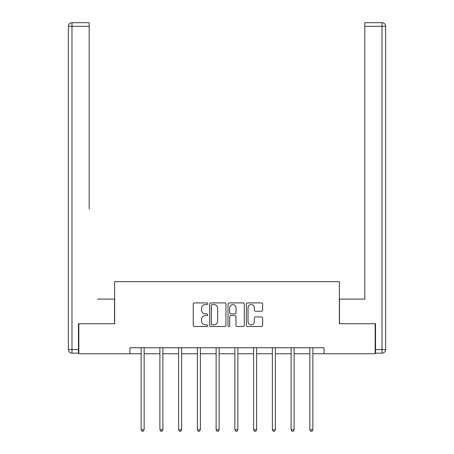 <?xml version="1.0" encoding="UTF-8"?>
<svg xmlns="http://www.w3.org/2000/svg" width="454" height="454" viewBox="0 0 454 454"><rect width="100%" height="100%" fill="white"/><g stroke="black" fill="none" stroke-linecap="round" stroke-linejoin="round"><path stroke-width="0.68" d="M207.773 303.743A0.823 0.823 0 0 0 206.95 302.914L194.414 302.914A1.18 1.18 0 0 0 193.234 304.095L193.234 325.325A1.18 1.18 0 0 0 194.414 326.505L206.95 326.505A0.823 0.823 0 0 0 207.773 325.683A0.823 0.823 0 0 0 206.95 324.854L205.327 324.854A3.774 3.774 0 0 1 201.553 321.08L201.553 319.31A3.774 3.774 0 0 1 205.327 315.536L206.95 315.536A0.823 0.823 0 0 0 207.773 314.713A0.823 0.823 0 0 0 206.95 313.884L205.327 313.884A3.774 3.774 0 0 1 201.553 310.11L201.553 308.34A3.774 3.774 0 0 1 205.327 304.566L206.95 304.566A0.823 0.823 0 0 0 207.773 303.743M261.47 311.234A1.18 1.18 0 0 0 262.65 310.054L262.65 304.095A1.18 1.18 0 0 0 261.47 302.914L247.555 302.914A1.18 1.18 0 0 0 246.374 304.095L246.374 325.325A1.18 1.18 0 0 0 247.555 326.505L261.47 326.505A1.18 1.18 0 0 0 262.65 325.325L262.65 318.135A1.18 1.18 0 0 0 261.47 316.954L255.517 316.954A1.18 1.18 0 0 0 254.336 318.135L254.336 321.699A3.155 3.155 0 0 1 251.181 324.854A3.155 3.155 0 0 1 248.026 321.699L248.026 307.721A3.155 3.155 0 0 1 251.181 304.566A3.155 3.155 0 0 1 254.336 307.721L254.336 310.054A1.18 1.18 0 0 0 255.517 311.234L261.47 311.234M89.166 22.7L71.982 22.7L89.166 22.7L81.476 22.7L89.166 22.7L89.166 26.304L71.982 26.304L71.982 349.563L78.468 349.563L78.468 323.725L114.641 323.725L114.641 281.667L339.359 281.667L339.359 323.725L375.169 323.725L375.169 353.768L324.099 353.768L324.099 347.758L129.901 347.758L129.901 353.768L141.137 353.768M78.831 323.725L78.831 353.768L129.901 353.768M225.967 304.095A1.18 1.18 0 0 0 224.787 302.914L210.872 302.914A1.18 1.18 0 0 0 209.691 304.095L209.691 325.325A1.18 1.18 0 0 0 210.872 326.505L224.787 326.505A1.18 1.18 0 0 0 225.967 325.325L225.967 304.095M229.213 302.914L243.128 302.914A1.18 1.18 0 0 1 244.309 304.095L244.309 325.325A1.18 1.18 0 0 1 243.128 326.505L237.175 326.505A1.18 1.18 0 0 1 235.995 325.325L235.995 316.716A1.18 1.18 0 0 0 234.814 315.536L230.865 315.536A1.18 1.18 0 0 0 229.684 316.716L229.684 325.683A0.823 0.823 0 0 1 228.856 326.505A0.823 0.823 0 0 1 228.033 325.683L228.033 304.095A1.18 1.18 0 0 1 229.213 302.914M144.145 353.768L159.887 353.768M162.89 353.768L178.632 353.768M181.634 353.768L197.377 353.768M200.384 353.768L216.127 353.768M219.129 353.768L234.871 353.768M237.873 353.768L253.616 353.768M256.623 353.768L272.366 353.768M275.368 353.768L291.11 353.768M294.113 353.768L309.855 353.768M312.863 353.768L324.099 353.768M212.166 304.566A0.823 0.823 0 0 0 211.343 305.394L211.343 324.031A0.823 0.823 0 0 0 212.166 324.854L213.879 324.854A3.774 3.774 0 0 0 217.653 321.08L217.653 308.34A3.774 3.774 0 0 0 213.879 304.566L212.166 304.566M235.995 307.784A3.155 3.155 0 0 0 232.84 304.628A3.155 3.155 0 0 0 229.684 307.784L229.684 312.704A1.18 1.18 0 0 0 230.865 313.884L234.814 313.884A1.18 1.18 0 0 0 235.995 312.704L235.995 307.784M144.298 347.758L144.23 347.934A1.203 1.203 0 0 0 144.145 348.383L144.145 429.739L141.137 429.739L141.137 348.383A1.203 1.203 0 0 0 141.052 347.934L140.978 347.758M144.145 429.739L143.243 431.3L142.04 431.3L141.137 429.739M114.522 323.725L114.522 299.09L97.457 299.09M89.166 26.304L89.166 208.965M68.378 349.563L71.982 349.563L71.982 353.167L78.468 353.167L71.982 353.167A3.604 3.604 0 0 1 68.378 349.563L68.378 26.304A3.604 3.604 0 0 1 71.982 22.7A3.604 3.604 0 0 0 68.378 26.304A3.604 3.604 0 0 1 71.982 22.7A3.604 3.604 0 0 0 68.378 26.304L71.982 26.304L71.982 22.7M78.468 349.563L78.468 353.167M356.543 299.09L364.834 299.09L364.834 22.7L382.018 22.7L372.524 22.7M339.479 323.725L339.479 299.09L364.834 299.09L364.834 208.965M375.532 349.563L382.018 349.563L382.018 26.304L385.622 26.304A3.604 3.604 0 0 0 382.018 22.7A3.604 3.604 0 0 1 385.622 26.304L385.622 349.563A3.604 3.604 0 0 1 382.018 353.167L375.532 353.167L375.532 323.725L375.169 323.725M382.018 353.167A3.604 3.604 0 0 0 385.622 349.563L382.018 349.563L382.018 353.167M163.048 347.758L162.975 347.934A1.203 1.203 0 0 0 162.89 348.383L162.89 429.739L159.887 429.739L159.887 348.383A1.203 1.203 0 0 0 159.797 347.934L159.729 347.758M162.89 429.739L161.987 431.3L160.784 431.3L159.887 429.739M181.793 347.758L181.725 347.934A1.203 1.203 0 0 0 181.634 348.383L181.634 429.739L178.632 429.739L178.632 348.383A1.203 1.203 0 0 0 178.547 347.934L178.473 347.758M181.634 429.739L180.737 431.3L179.534 431.3L178.632 429.739M200.537 347.758L200.469 347.934A1.203 1.203 0 0 0 200.384 348.383L200.384 429.739L197.377 429.739L197.377 348.383A1.203 1.203 0 0 0 197.291 347.934L197.218 347.758M200.384 429.739L199.482 431.3L198.279 431.3L197.377 429.739M219.288 347.758L219.214 347.934A1.203 1.203 0 0 0 219.129 348.383L219.129 429.739L216.127 429.739L216.127 348.383A1.203 1.203 0 0 0 216.036 347.934L215.968 347.758M219.129 429.739L218.226 431.3L217.023 431.3L216.127 429.739M238.032 347.758L237.964 347.934A1.203 1.203 0 0 0 237.873 348.383L237.873 429.739L234.871 429.739L234.871 348.383A1.203 1.203 0 0 0 234.786 347.934L234.712 347.758M237.873 429.739L236.977 431.3L235.774 431.3L234.871 429.739M256.782 347.758L256.709 347.934A1.203 1.203 0 0 0 256.623 348.383L256.623 429.739L253.616 429.739L253.616 348.383A1.203 1.203 0 0 0 253.531 347.934L253.463 347.758M256.623 429.739L255.721 431.3L254.518 431.3L253.616 429.739M275.527 347.758L275.453 347.934A1.203 1.203 0 0 0 275.368 348.383L275.368 429.739L272.366 429.739L272.366 348.383A1.203 1.203 0 0 0 272.275 347.934L272.207 347.758M275.368 429.739L274.466 431.3L273.263 431.3L272.366 429.739M294.271 347.758L294.203 347.934A1.203 1.203 0 0 0 294.113 348.383L294.113 429.739L291.11 429.739L291.11 348.383A1.203 1.203 0 0 0 291.025 347.934L290.952 347.758M294.113 429.739L293.216 431.3L292.013 431.3L291.11 429.739M313.022 347.758L312.948 347.934A1.203 1.203 0 0 0 312.863 348.383L312.863 429.739L309.855 429.739L309.855 348.383A1.203 1.203 0 0 0 309.77 347.934L309.702 347.758M312.863 429.739L311.96 431.3L310.757 431.3L309.855 429.739M382.018 22.7L382.018 26.304L364.834 26.304"/></g></svg>
